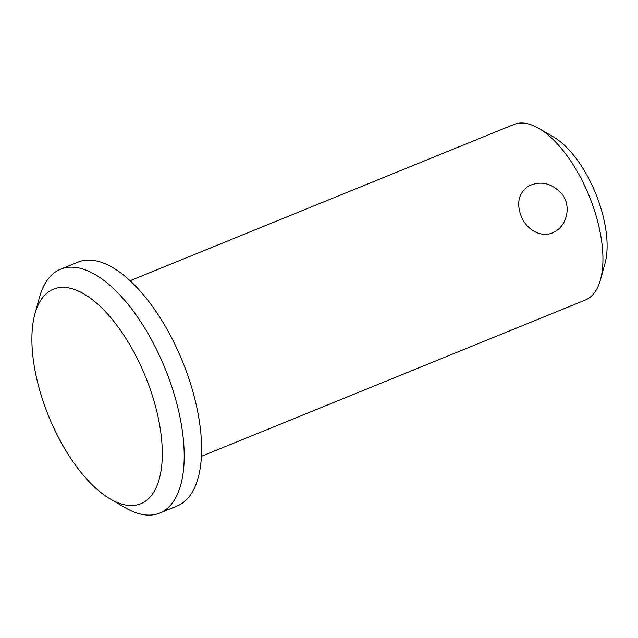 <?xml version="1.0" encoding="UTF-8"?>
<svg xmlns="http://www.w3.org/2000/svg" width="638" height="638" viewBox="0 0 638 638"><rect width="100%" height="100%" fill="white"/><g stroke="black" fill="none" stroke-linecap="round" stroke-linejoin="round"><path stroke-width="0.96" d="M51.71 423.377A115.829 52.3 67.9 0 1 34.915 313.912A115.829 52.3 67.9 0 1 105.98 312.237A115.829 52.3 67.9 0 1 162.275 450.54A115.829 52.3 67.9 0 1 110.238 498.972A115.829 52.3 67.9 0 1 51.71 423.377M34.915 313.912L39.484 297.34A131.619 59.43 67.9 0 1 60.522 269.236A131.619 59.43 67.9 0 1 165.194 368.74A131.619 59.43 67.9 0 1 159.771 513.056A131.619 59.43 67.9 0 1 125.088 507.633L110.238 498.972M60.522 269.236L77.924 262.154A131.619 59.43 67.9 0 1 182.596 361.658A131.619 59.43 67.9 0 1 177.173 505.974L159.771 513.056M130.016 280.736L513.861 124.49A94.767 42.794 67.9 0 1 538.831 128.398A94.767 42.794 67.9 0 1 600.462 279.803A94.767 42.794 67.9 0 1 585.317 300.043L201.48 456.29M521.453 216.808C516.198 203.498 518.495 193.282 528.344 186.16C540.88 180.307 552.229 183.106 562.389 194.574C571.353 206.433 566.895 224.959 555.204 231.442C543.257 238.979 527.411 231.02 521.453 216.808M538.831 128.398L553.672 137.058A78.976 35.656 67.9 0 1 605.039 263.239L600.462 279.803"/></g></svg>
